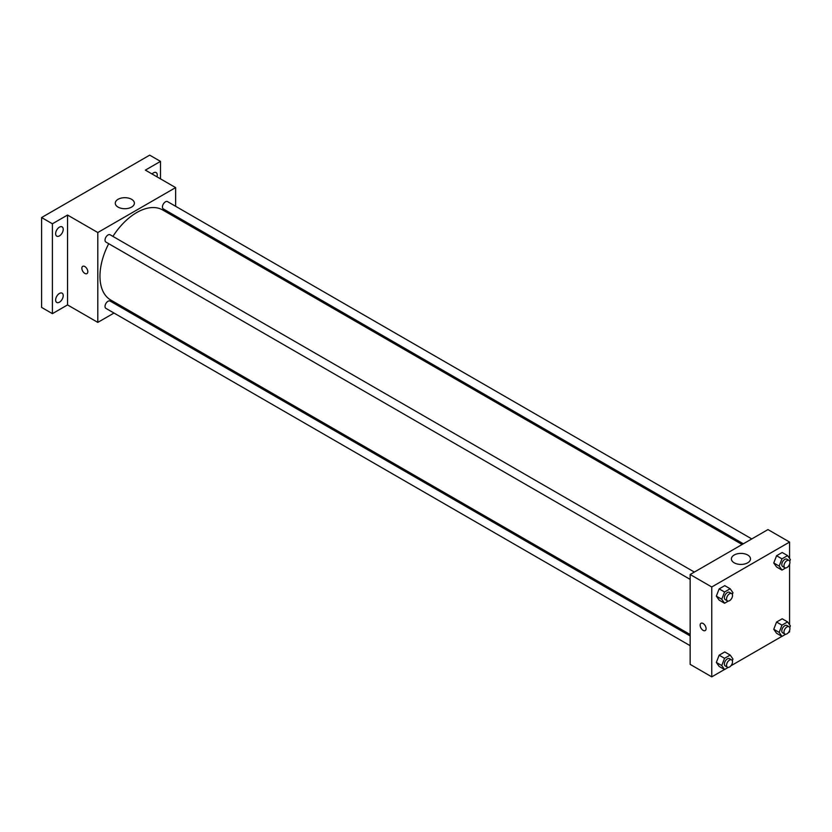 <?xml version="1.0" encoding="UTF-8"?>
<svg xmlns="http://www.w3.org/2000/svg" width="832" height="832" viewBox="0 0 832 832"><rect width="100%" height="100%" fill="white"/><g stroke="black" fill="none" stroke-linecap="round" stroke-linejoin="round"><path stroke-width="1.25" d="M113.994 313.05L97.802 322.39L67.538 304.918L52.406 313.654L41.6 307.414L41.6 217.547L149.687 155.147L160.503 161.387L160.503 178.859M123.656 307.466L122.429 308.173M59.436 302.193A5.356 3.089 -60 0 1 56.753 302.453A5.356 3.089 -60 0 1 55.931 298.168A5.356 3.089 -60 0 1 59.436 293.446A5.356 3.089 -60 0 1 62.109 293.176A5.356 3.089 -60 0 1 62.93 297.471A5.356 3.089 -60 0 1 59.436 302.193M59.436 235.893A5.356 3.089 -60 0 1 56.753 236.153A5.356 3.089 -60 0 1 55.931 231.868A5.356 3.089 -60 0 1 59.436 227.146A5.356 3.089 -60 0 1 62.109 226.876A5.356 3.089 -60 0 1 62.93 231.171A5.356 3.089 -60 0 1 59.436 235.893M67.538 304.918L67.538 215.051L52.406 223.787L41.6 217.547M52.406 313.654L52.406 223.787M97.802 322.39L97.802 232.523L67.538 215.051M97.802 232.523L175.635 187.595L145.371 170.123L160.503 161.387M118.071 207.095A9.558 5.512 180 0 1 115.274 203.195A9.558 5.512 180 0 1 124.831 197.683A9.558 5.512 180 0 1 134.378 203.195A9.558 5.512 180 0 1 128.482 208.291A9.558 5.512 180 0 1 118.071 207.095M152.058 173.982A5.356 3.089 -60 0 1 153.473 172.848A5.356 3.089 -60 0 1 156.156 172.588A5.356 3.089 -60 0 1 156.988 176.831M108.711 243.693A51.969 30.004 120 0 0 99.965 276.214A51.969 30.004 120 0 0 110.729 300.009L690.144 634.525M742.113 544.502L162.708 209.986A51.969 30.004 120 0 0 112.923 236.382M175.635 187.595L175.635 206.284M175.635 216.029L175.635 217.443M751.774 538.928L167.534 201.614A4.222 2.434 120 0 0 164.289 202.748A4.222 2.434 120 0 0 162.448 206.991A4.222 2.434 120 0 0 163.322 208.926L743.34 543.795M690.144 635.939L110.115 301.07A4.222 2.434 120 0 0 106.87 302.193A4.222 2.434 120 0 0 105.03 306.446A4.222 2.434 120 0 0 105.903 308.37L690.144 645.684M690.144 579.384L105.903 242.07A4.222 2.434 -60 0 1 105.903 237.203A4.222 2.434 -60 0 1 110.115 234.77L694.356 572.073M87.807 271.69A4.202 2.423 60 0 1 86.934 273.614A4.202 2.423 60 0 1 82.732 271.19A4.202 2.423 60 0 1 82.732 266.334A4.202 2.423 60 0 1 85.977 267.457A4.202 2.423 60 0 1 87.807 271.69M86.944 273.614A4.202 2.423 60 0 1 82.732 271.18A4.202 2.423 60 0 1 82.732 266.334M724.495 669.5L711.755 676.853L690.144 664.373L690.144 574.506L767.967 529.578L789.578 542.058L789.578 558.449M789.578 630.49L789.578 631.925L788.341 632.642M781.914 636.355L730.922 665.787M776.568 566.966L773.76 562.973L776.568 555.734L782.184 552.49L776.568 555.734L773.76 562.973L776.568 566.966L781.976 570.086L779.168 566.093L781.976 558.854L787.592 555.61L790.4 559.614L789.745 561.298M719.15 666.422L716.342 662.428L719.15 655.19L724.766 651.945L719.15 655.19L716.342 662.428L719.15 666.422L724.558 669.542L721.75 665.548L724.558 658.31L730.174 655.065L732.982 659.058L732.326 660.743M789.578 564.19L789.578 624.749M711.755 676.853L711.755 586.986L789.578 542.058M776.568 633.266L773.76 629.273L776.568 622.034L782.184 618.79L776.568 622.034L773.76 629.273L776.568 633.266L781.976 636.386L779.168 632.393L781.976 625.154L787.592 621.91L790.4 625.914L789.745 627.598M719.15 600.122L716.342 596.128L719.15 588.89L724.766 585.645L719.15 588.89L716.342 596.128L719.15 600.122L724.558 603.242L721.75 599.248L724.558 592.01L730.174 588.765L732.982 592.758L732.326 594.443M711.755 586.986L690.144 574.506M734.188 562.806A9.558 5.512 180 0 1 731.39 558.906A9.558 5.512 180 0 1 740.938 553.394A9.558 5.512 180 0 1 750.495 558.906A9.558 5.512 180 0 1 744.598 564.002A9.558 5.512 180 0 1 734.188 562.806M706.087 628.649A4.202 2.423 60 0 1 705.214 630.573A4.202 2.423 60 0 1 701.012 628.139A4.202 2.423 60 0 1 701.012 623.293A4.202 2.423 60 0 1 704.246 624.416A4.202 2.423 60 0 1 706.087 628.649M705.214 630.573A4.202 2.423 60 0 1 701.012 628.139A4.202 2.423 60 0 1 701.012 623.293M728.26 601.099L724.558 603.242M731.64 593.59L729.477 592.342A4.222 2.434 120 0 0 726.222 593.476A4.222 2.434 120 0 0 724.381 597.719A4.222 2.434 120 0 0 725.254 599.654L727.418 600.902A4.222 2.434 120 0 0 731.64 598.468A4.222 2.434 120 0 0 731.64 593.59A4.222 2.434 120 0 0 728.385 594.724A4.222 2.434 120 0 0 726.544 598.967A4.222 2.434 120 0 0 727.418 600.902M721.75 599.248L716.342 596.128M724.558 592.01L719.15 588.89M730.174 588.765L724.766 585.645M785.678 567.954L781.976 570.086M789.058 560.446L786.895 559.198A4.222 2.434 120 0 0 783.64 560.331A4.222 2.434 120 0 0 781.799 564.574A4.222 2.434 120 0 0 782.673 566.509L784.836 567.757A4.222 2.434 120 0 0 789.058 565.313A4.222 2.434 120 0 0 789.058 560.446A4.222 2.434 120 0 0 785.803 561.579A4.222 2.434 120 0 0 783.962 565.822A4.222 2.434 120 0 0 784.836 567.757M779.168 566.093L773.76 562.973M781.976 558.854L776.568 555.734M787.592 555.61L782.184 552.49M728.26 667.399L724.558 669.542M731.64 659.89L729.477 658.642A4.222 2.434 120 0 0 726.222 659.776A4.222 2.434 120 0 0 724.381 664.019A4.222 2.434 120 0 0 725.254 665.954L727.418 667.202A4.222 2.434 120 0 0 731.64 664.768A4.222 2.434 120 0 0 731.64 659.89A4.222 2.434 120 0 0 728.385 661.024A4.222 2.434 120 0 0 726.544 665.267A4.222 2.434 120 0 0 727.418 667.202M721.75 665.548L716.342 662.428M724.558 658.31L719.15 655.19M730.174 655.065L724.766 651.945M785.678 634.254L781.976 636.386M789.058 626.746L786.895 625.498A4.222 2.434 120 0 0 783.64 626.631A4.222 2.434 120 0 0 781.799 630.874A4.222 2.434 120 0 0 782.673 632.809L784.836 634.057A4.222 2.434 120 0 0 789.058 631.613A4.222 2.434 120 0 0 789.058 626.746A4.222 2.434 120 0 0 785.803 627.879A4.222 2.434 120 0 0 783.962 632.122A4.222 2.434 120 0 0 784.836 634.057M779.168 632.393L773.76 629.273M781.976 625.154L776.568 622.034M787.592 621.91L782.184 618.79"/></g></svg>
